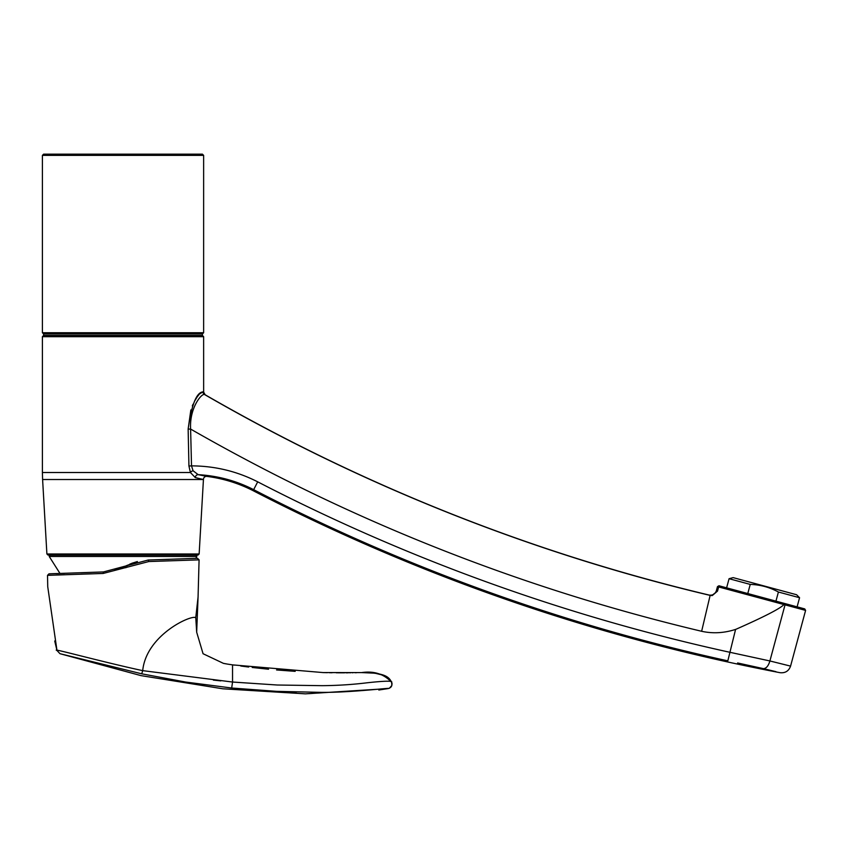 <?xml version="1.0" encoding="UTF-8"?>
<svg xmlns="http://www.w3.org/2000/svg" width="848" height="848" viewBox="0 0 848 848"><rect width="100%" height="100%" fill="white"/><g stroke="black" fill="none" stroke-linecap="round" stroke-linejoin="round"><path stroke-width="1.27" d="M114.607 570.322L125.154 566.326L114.607 570.322M102.481 571.965L101.368 572.008M137.206 561.599L129.892 564.058M131.822 563.284L137.397 561.546M197.51 558.302L199.079 559.86L148.782 561.546L103.138 573.46L47.52 575.347L48.993 573.82L103.477 571.934L148.199 560.019L197.51 558.302L195.782 558.366L196.831 556.468L49.216 556.468L59.975 573.439M196.831 556.468L196.026 555.122L50.011 555.122L49.216 556.468M197.923 555.122L48.113 555.122L197.923 555.122L199.142 553.977L203.435 479.523L42.601 479.523L42.4 472.516L190.408 472.516L188.934 466.029L190.408 472.516L195.284 477.583L203.435 479.523M199.142 553.977L46.894 553.977L42.601 479.523M190.853 409.966L188.139 429.099C191.563 404.761 196.513 392.348 203.011 391.871A3.042 3.01 -67.1 0 0 204.506 394.5L204.506 394.5A1871.706 1871.706 0 0 0 710.136 595.391L709.108 595.052C531.41 552.758 363.421 485.999 205.163 394.786L203.647 392.147L203.637 336.688L202.418 335.469L202.418 333.953L43.619 333.953L43.619 335.469L202.418 335.469M203.011 391.871L199.651 393.854M199.121 394.437L197.361 396.641M197.181 396.896L194.425 401.411M193.058 404.21L192.326 405.906M188.139 429.099L188.934 466.029L188.139 429.099L190.609 429.067L191.521 465.87L188.934 466.029M775.92 671.658L763.423 668.637C785.312 673.948 785.312 673.948 763.423 668.637C766.263 668.489 768.426 665.934 769.899 660.963L790.569 666.115L805.6 610.401L785.036 604.857L769.899 660.963L729.715 652.25A1922.798 1922.798 0 0 1 257.697 481.834C237.027 471.297 214.957 465.976 191.521 465.87L193.058 470.735A3.042 1.643 -24.8 0 0 190.408 472.516M193.058 470.735L198.178 474.668C217.766 475.781 236.263 480.774 253.658 489.656L253.605 490.918C238.913 483.36 223.342 478.516 206.88 476.396L198.178 474.668L206.88 476.396A3.042 3.042 1.1 0 0 203.456 479.247M231.769 480.71L252.238 488.936M763.423 668.637L737.601 662.966M257.697 481.844L253.658 489.656A1931.596 1931.596 0 0 0 727.828 660.846L735.587 629.396M729.079 578.707L733.149 577.626L796.59 594.734L799.569 597.723L778.411 592.021C769.613 587.24 760.221 584.707 750.236 584.41L729.079 578.707L726.609 587.834L720.111 586.074L784.729 603.511L785.036 604.857L783.955 604.56C780.287 608.525 764.271 616.782 735.905 629.301C724.319 633.096 712.903 633.763 701.635 631.283L710.136 595.391L712.32 595.519L717.525 591.098L711.769 595.561M709.108 595.052C712.691 595.561 715.118 594.109 716.38 590.717L717.525 591.098L718.648 586.943L717.482 586.625L718.977 585.767M701.635 631.283C521.552 588.512 351.199 521.107 190.609 429.067C189.337 407.718 201.824 393.122 204.506 394.5M783.679 603.225L783.955 604.56L718.648 586.943L720.111 586.074L718.977 585.767L719.91 586.042M750.236 584.41L747.777 593.536L775.941 601.147L778.411 592.021M784.729 603.511L804.741 608.917L797.109 606.85L799.569 597.723M198.082 474.668A3.042 2.724 -81 0 0 195.284 477.583M43.619 154.156L202.418 154.156L203.637 155.364L42.4 155.364L43.619 154.156M137.153 561.609L126.532 565.627L127.295 567.015M125.896 567.715L125.154 566.326L126.532 565.627M52.671 573.693L51.982 573.714M54.717 641.003L56.975 650.49L59.975 653.691L141.722 673.81L185.627 682.046L231.684 688.014L232.543 682.036L277.264 685.014L322.134 685.672C337.621 685.544 352.694 684.569 367.364 682.757C384.822 680.87 392.91 680.711 391.638 682.301C383.943 673.99 373.947 670.757 361.661 672.591L323.046 672.57L232.532 664.874L232.543 682.036L142.708 670.641C103.795 662.32 49.163 647.353 56.975 650.49L47.732 586.678L47.52 575.347L47.732 586.678L47.52 575.347L48.993 573.82L47.52 575.347M141.722 673.81L142.708 670.641C146.227 634.675 192.189 614.217 195.74 617.768L198.072 596.981L196.672 632.173L203.064 653.723L223.437 663.369L227.306 664.069M199.079 559.86L198.072 596.981M196.672 632.173L195.75 617.312M159.636 561.143L169.187 560.793M48.665 575.294L50.583 575.209M56.138 574.986L64.533 574.679M80.867 574.149L91.489 573.82M220.809 680.88L213.389 680.096M233.03 664.938L234.355 665.129M240.779 666.019L248.644 667.037M252.227 667.471L268.54 669.231M276.565 669.962L295.189 671.351M355.206 672.729L356.489 672.708M59.975 653.691L141.044 675.633L222.78 688.788L305.397 693.844L388.193 688.576C392.698 687.357 351.549 692.615 321.943 692.381L276.713 691.353L231.684 688.014L274.127 691.226M378.823 690.018L388.193 688.576C391.384 687.675 392.529 685.587 391.638 682.301L391.85 685.491L389.338 688.269L391.013 687.028M321.233 692.392L316.866 692.403M296.27 692.095L292.92 692M203.637 336.688L42.4 336.688L43.619 335.469M720.111 586.074L718.648 586.943M43.619 333.953L42.4 332.734L203.637 332.734L202.418 333.953M103.138 573.46L103.477 571.934M148.199 560.019L148.782 561.546M46.894 553.977L48.113 555.122M42.4 472.516L42.4 336.688M253.605 490.918C420.311 576.926 595.794 637.516 780.054 672.697C785.269 673.227 788.778 671.033 790.569 666.115M716.38 590.717L717.482 586.625M712.32 595.519L711.483 595.561M805.6 610.401L804.741 608.917M203.637 332.734L203.637 155.364M42.4 332.734L42.4 155.364M232.543 664.864L227.741 664.143M225.409 663.74L223.437 663.369M384.377 675.517L374.986 673.195L361.661 672.591C386.19 672.676 389.243 677.616 391.638 682.301L391.967 683.255M389.062 678.58L385.49 676.036M352.81 672.761L352.259 672.771M350.5 672.782L349.567 672.793M348.348 672.803L345.878 672.814M344.542 672.824L336.306 672.793M332.056 672.75L329.406 672.708M327.37 672.676L323.088 672.581M391.988 683.371L392.062 684.092"/></g></svg>
